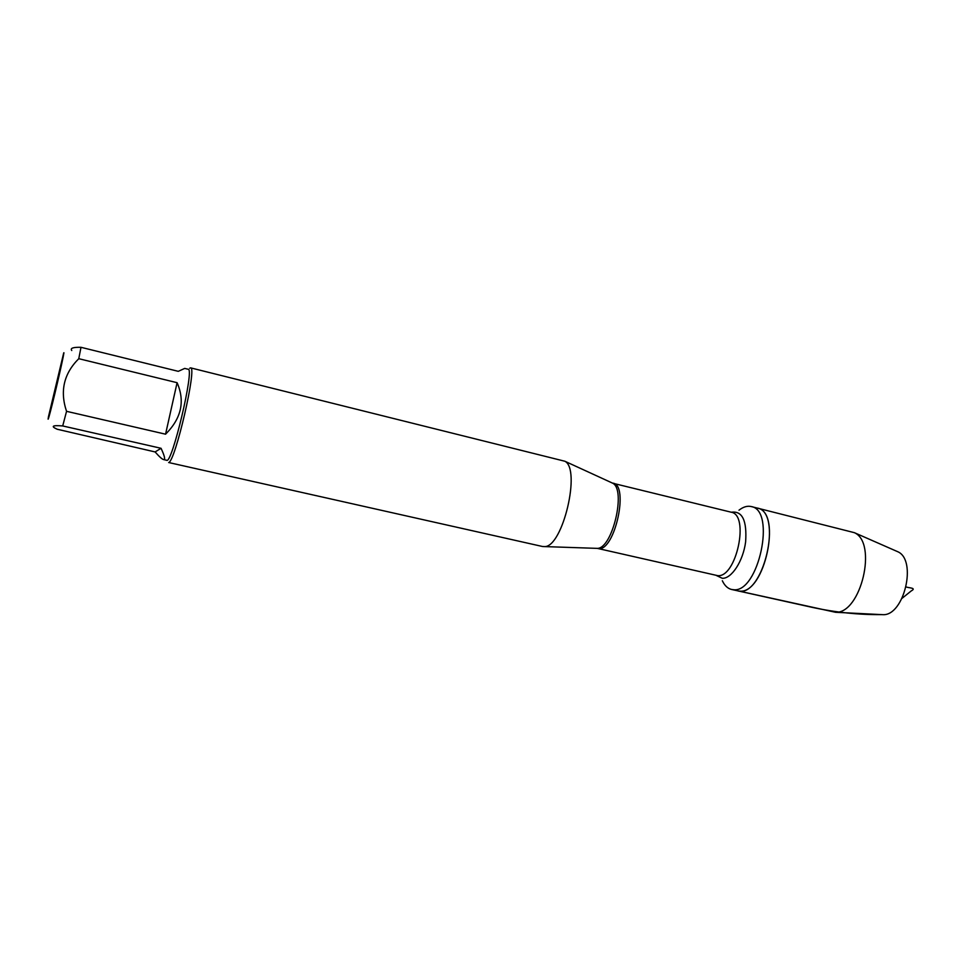 <?xml version="1.0" encoding="UTF-8"?>
<svg xmlns="http://www.w3.org/2000/svg" width="962" height="962" viewBox="0 0 962 962"><rect width="100%" height="100%" fill="white"/><g stroke="black" fill="none" stroke-linecap="round" stroke-linejoin="round"><path stroke-width="1.44" d="M738.984 510.209C743.229 506.878 747.294 505.651 751.178 506.541C776.31 509.992 758.525 593.41 733.381 589.706L731.589 589.478C727.705 588.528 724.626 585.617 722.33 580.735M739.429 591.065C764.742 594.805 782.479 511.531 757.19 508.044C783.585 511.928 762.974 599.17 737.638 590.824L811.687 607.25C835.305 612.397 858.693 614.862 881.853 614.622M542.592 546.512L544.684 546.596C562.794 546.909 581.18 469.071 564.85 461.243L190.584 367.857C197.33 366.233 175.228 461.808 168.663 462.53L542.592 546.512M189.694 368.23L190.584 367.857M63.636 353.21L48.425 416.907C47.667 421.2 48.304 419.492 50.337 411.784C55.459 392.472 65.777 346.933 63.636 353.21M155.11 451.936C159.235 456.637 162.049 459.187 163.564 459.571C165.536 459.932 164.694 456.168 161.051 448.292L155.11 451.936L57.203 429.244C50.505 426.226 52.345 425.12 62.71 425.95L66.546 411.327C59.764 391.125 63.841 373.581 78.776 358.694L80.988 347.306C73.1 347.126 70.01 348.196 71.753 350.505M161.051 448.292L62.71 425.95M165.56 434.187C181.373 418.446 185.209 401.274 177.092 382.696L165.56 434.187L66.546 411.327M177.092 382.696L78.776 358.694M80.988 347.306L178.283 371.332L184.716 368.41L188.179 369.264C194.805 367.917 172.006 464.454 166.679 460.281L163.564 459.571M751.178 506.541L854.364 532.671C877.765 542.748 860.99 613.744 835.545 612.289L731.589 589.478M880.964 614.574L882.996 614.682C904.136 615.824 917.279 560.197 897.859 551.767L895.995 550.949M906.132 586.928C908.693 588.059 916.966 587.794 911.279 590.896L902.067 598.316M595.67 548.316L597.354 548.376C612.433 548.568 626.322 489.79 612.746 483.225L611.219 482.527M612.373 483.056L613.034 483.177C629.148 485.016 615.019 550.408 598.845 548.677L596.945 548.352M544.684 546.596L597.354 548.376L717.652 575.637C736.411 578.006 749.819 514.73 731.144 512.193L612.746 483.225L564.85 461.243M731.312 512.241C742.303 510.642 747.077 520.526 745.622 541.919C743.133 561.135 731.601 578.835 722.294 578.294L716.377 575.492M897.859 551.767L854.364 532.671M882.996 614.682L835.545 612.289"/></g></svg>
